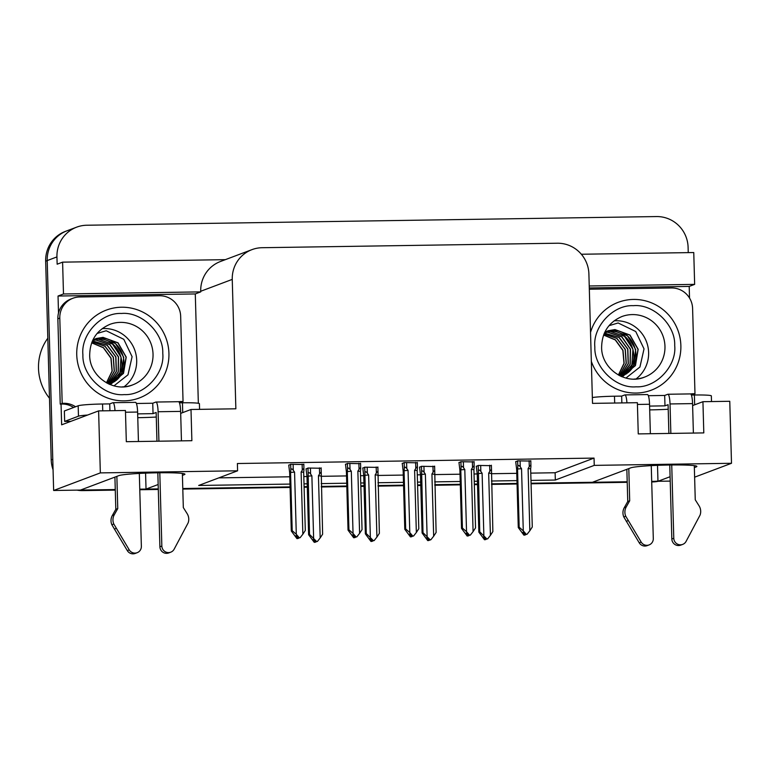 <?xml version="1.0" encoding="UTF-8"?>
<svg xmlns="http://www.w3.org/2000/svg" width="770" height="770" viewBox="0 0 770 770"><rect width="100%" height="100%" fill="white"/><g stroke="black" fill="none" stroke-linecap="round" stroke-linejoin="round"><path stroke-width="1.16" d="M137.792 417.686A33.38 2.214 -1.6 0 1 137.763 417.686A33.38 2.214 -1.6 0 0 156.281 417.051M668.216 409.265A33.38 2.214 -1.6 0 1 649.726 409.89A33.38 2.214 -1.6 0 1 649.697 409.89M694.347 467.583L696.292 466.851A33.38 2.214 178.4 0 0 696.879 466.418A33.38 2.214 178.4 0 0 666.618 465.061A33.38 2.214 178.4 0 0 630.746 467.852L592.409 482.289L531.059 483.223L627.194 481.76M182.413 475.379L184.367 474.638A33.38 2.214 178.4 0 0 184.944 474.204A33.38 2.214 178.4 0 0 154.683 472.857A33.38 2.214 178.4 0 0 118.811 475.639L80.475 490.076L53.64 490.49L47.211 260.578A31.291 30.665 -110.6 0 1 66.913 230.827A31.291 30.665 -110.6 0 0 47.211 260.578L52.764 459.276L51.205 459.863L45.661 261.165A31.291 30.665 -110.6 0 1 65.354 231.414L76.644 227.16A31.291 30.665 -110.6 0 1 86.798 225.235L656.502 216.562A31.291 30.665 -110.6 0 1 688.101 247.305L688.255 252.618M670.218 481.106L657.965 481.289L670.093 476.717M657.513 465.34L657.965 481.289M517.045 483.435L491.52 483.82L517.045 483.435M477.506 484.032L474.31 484.08L477.506 484.032M460.296 484.301L434.781 484.686L460.296 484.301M420.767 484.898L417.571 484.946L420.767 484.898M403.557 485.158L378.031 485.552L403.557 485.158M364.017 485.764L360.822 485.812L364.017 485.764M346.808 486.024L321.283 486.409L346.808 486.024M307.269 486.63L304.083 486.678L307.269 486.63M290.069 486.89L182.788 488.517L290.069 486.89M139.765 489.171L158.283 488.892L146.03 489.085L158.158 484.513M145.578 473.136L146.03 489.085M58.51 312.986L58.039 296.026L195.291 293.938L198.342 403.268M530.982 480.413L555.324 480.037L594.247 465.378L731.5 463.29L729.768 401.286L702.933 401.699L703.799 432.904L638.253 433.905L637.377 402.691L592.515 403.374L588.896 273.966A31.291 30.665 69.4 0 0 557.297 243.224L262.108 247.709A31.291 30.665 69.4 0 0 251.944 249.644A31.291 30.665 69.4 0 0 232.251 279.394L235.861 408.803L190.999 409.486L191.874 440.7L126.319 441.691L125.443 410.487L98.608 410.891L61.639 424.819L61.051 404.067M589.291 287.942L689.198 286.421L689.525 298.029M692.211 394.461L692.23 395.029M225.331 259.663L62.601 262.147L63.486 293.976L200.739 291.888L195.291 293.938M63.486 293.976L58.039 296.026M589.233 285.978L694.646 284.371L689.198 286.421M251.944 249.644L220.422 261.511A31.291 30.665 69.4 0 0 200.72 291.262L200.739 291.888M694.646 284.371L693.76 252.541L581.35 254.244M62.601 262.147L57.153 264.197L56.941 256.911A31.291 30.665 -110.6 0 1 76.644 227.16M731.5 463.29L694.617 477.179M98.608 410.891L100.341 472.896L53.64 490.49M100.341 472.896L237.593 470.807L198.67 485.466L289.982 484.08M303.996 483.858L307.192 483.81M321.206 483.599L346.731 483.214M360.745 483.002L363.94 482.954M377.954 482.742L403.48 482.347M417.494 482.136L420.68 482.087M434.694 481.876L460.219 481.481M474.233 481.269L477.429 481.221M491.443 481.009L516.968 480.624M190.999 409.486L180.68 413.375M702.933 401.699L692.615 405.578M530.78 473.127L555.122 472.751L594.045 458.092L237.391 463.521L237.593 470.807M594.045 458.092L594.247 465.378M555.122 472.751L555.324 480.037M218.834 477.872L289.78 476.794M303.794 476.582L306.989 476.534L308.616 534.726L309.511 534.39L308.154 473.916C308.52 472.212 309.338 472.251 310.599 474.041L310.435 468.006M321.003 476.322L346.529 475.927M360.543 475.716L363.738 475.668L365.365 533.87L366.26 533.533L364.903 473.05C365.259 471.346 366.077 471.394 367.348 473.184L367.175 467.14M377.752 475.456L403.278 475.071M417.292 474.849L420.478 474.801L422.104 533.004L423 532.667L421.642 472.193C422.008 470.489 422.826 470.528 424.097 472.318L423.923 466.274M434.492 474.589L460.017 474.204M474.031 473.993L477.227 473.945L478.853 532.137L479.749 531.8L478.391 471.327C478.757 469.623 479.566 469.661 480.836 471.452L480.673 465.407M491.241 473.723L516.766 473.338M360.581 463.665L347.395 463.444L345.48 464.454M417.321 462.799L404.135 462.578L402.229 463.598M474.07 461.933L460.883 461.721L458.968 462.731M530.809 461.066L517.632 460.855L515.717 461.865M303.832 464.522L290.646 464.31L288.731 465.321M377.897 467.39L364.711 467.178L362.795 468.189M434.646 466.524L421.459 466.312L419.544 467.323M491.385 465.667L478.199 465.446L476.293 466.466M321.148 468.256L307.971 468.035L306.056 469.055M115.269 489.547L84.363 490.018A31.291 30.665 -110.6 0 1 80.994 489.884M657.955 481.038A31.291 30.665 -110.6 0 1 654.067 481.346L651.699 481.385M658.302 481.289A31.291 30.665 -110.6 0 1 652.508 481.933L651.718 481.943M627.213 482.318L531.079 483.781M517.065 483.993L491.539 484.388M477.525 484.6L474.33 484.648M460.316 484.859L434.79 485.244M420.776 485.466L417.581 485.514M403.567 485.726L378.051 486.111M364.037 486.322L360.841 486.37M346.827 486.582L321.302 486.977M307.288 487.189L304.092 487.237M290.078 487.449L182.798 489.085M158.302 489.46L139.784 489.739M115.279 490.115L82.814 490.606A31.291 30.665 -110.6 0 1 76.99 490.134M53.053 469.7A31.291 30.665 -110.6 0 1 51.205 459.863M309.511 534.39L316.576 541.454L317.413 541.445L315.796 541.753L313.688 539.308L312.909 539.606L315.017 542.041L314.237 542.33L308.616 534.726M315.017 542.041L314.237 542.33M306.046 468.766L306.989 476.514M321.263 473.714C321.321 472.01 320.772 472.077 319.617 473.906L318.443 475.754L320.176 537.941L322.62 534.197L321.138 467.842M313.621 538.038L311.879 475.85L310.599 474.041M320.176 537.941L317.413 541.445M315.633 541.551L315.854 542.032L314.863 542.176M316.576 541.454L315.796 541.753M307.885 476.178L311.879 475.85M320.994 475.976L318.443 475.754M315.209 541.069L315.228 542.041M314.863 542.321L315.642 542.032M297.547 538.596L298.539 538.297L297.538 538.451M298.481 538.018L300.098 537.71L298.481 538.018L296.373 535.583L295.593 535.872L297.913 538.307L296.922 538.605L291.301 531.002L292.196 530.665L290.569 472.443L294.564 472.125L293.283 470.316L293.11 464.272M297.701 538.307L296.922 538.605M297.913 538.307L297.884 537.335M302.129 464.137L302.292 470.172C303.457 468.343 304.006 468.285 303.948 469.989L303.823 464.108M302.292 470.172L301.118 472.02L303.678 472.241L303.948 469.989M301.118 472.02L302.86 534.207L305.305 530.463L303.678 472.241M302.86 534.207L300.098 537.71M290.569 472.443L290.839 470.181C291.204 468.478 292.013 468.526 293.283 470.316M292.196 530.665L296.296 534.303L294.564 472.125M299.251 537.72L296.296 534.303M288.731 465.032L289.674 472.78L291.301 531.002M366.26 533.533L373.315 540.588L374.162 540.578L372.545 540.887L370.437 538.451L369.658 538.74L371.766 541.175L370.986 541.474L365.365 533.87M371.766 541.175L370.986 541.474M362.795 467.9L363.738 475.648M378.012 472.857C378.07 471.153 377.521 471.211 376.357 473.04L375.183 474.888L376.925 537.075L379.369 533.331L377.887 466.976M370.36 537.171L368.628 474.994L367.348 473.184M376.925 537.075L374.162 540.578M372.372 540.694L372.603 541.166L371.602 541.32M373.315 540.588L372.545 540.887M364.633 475.311L368.628 474.994M377.743 475.109L375.183 474.888M371.949 540.203L371.977 541.175M371.612 541.464L372.391 541.166M423 532.667L430.064 539.731L430.902 539.712L430.122 540.011L429.285 540.02L427.177 537.585L426.397 537.874L428.505 540.319L427.725 540.607L422.104 533.004M428.505 540.319L427.725 540.607M419.534 467.034L420.478 474.782M434.761 471.991C434.819 470.287 434.261 470.345 433.106 472.183L431.932 474.031L433.664 536.209L436.109 532.465L434.627 466.11M427.109 536.315L425.377 474.128L424.097 472.318M433.664 536.209L430.902 539.712M429.121 539.828L429.352 540.299L428.351 540.453M430.064 539.731L429.285 540.02M421.373 474.445L425.377 474.128M434.482 474.253L431.932 474.031M428.697 539.337L428.726 540.309M428.351 540.598L429.131 540.309M479.749 531.8L486.813 538.865L487.651 538.856L486.034 539.154L483.926 536.719L483.146 537.017L485.254 539.452L484.474 539.741L478.853 532.137M485.254 539.452L484.474 539.741M476.284 466.168L477.227 473.925M491.501 471.125C491.558 469.421 491.01 469.488 489.855 471.317L488.671 473.165L490.413 535.352L492.858 531.598L491.52 470.595M483.858 535.448L482.116 473.261L480.836 471.452M490.413 535.352L487.651 538.856M485.86 538.962L486.091 539.433L485.09 539.587M486.813 538.865L486.034 539.154M478.122 473.589L482.116 473.261M491.231 473.386L488.671 473.165M485.437 538.471L485.466 539.443M485.1 539.731L485.88 539.443M354.287 537.729L355.288 537.431L354.287 537.585M355.057 536.96L355.066 537.441M355.22 537.152L356.837 536.844L355.22 537.152L353.112 534.717L352.333 535.006L354.662 537.441L353.661 537.739L348.04 530.135L348.935 529.799L347.308 471.577L351.312 471.259L350.032 469.45L349.859 463.405M354.441 537.45L353.661 537.739M354.662 537.441L354.633 536.469M358.878 463.271L359.041 469.315C360.196 467.486 360.755 467.419 360.697 469.123L360.562 463.242M359.041 469.315L357.867 471.163L360.418 471.384L360.697 469.123M357.867 471.163L359.6 533.341L362.044 529.596L360.418 471.384M359.6 533.341L356.837 536.844M347.308 471.577L347.578 469.325C347.944 467.621 348.762 467.659 350.032 469.45M348.935 529.799L353.045 533.446L351.312 471.259M356 536.863L353.045 533.446M345.47 464.166L346.413 471.914L348.04 530.135M411.036 536.863L412.027 536.575L411.026 536.719M411.796 536.093L411.815 536.575M411.969 536.286L413.586 535.987L411.969 536.286L409.861 533.851L409.082 534.149L411.401 536.584L410.41 536.873L404.789 529.269L405.684 528.932L404.058 470.72L408.052 470.393L406.772 468.584L406.608 462.539M411.19 536.584L410.41 536.873M411.401 536.584L411.373 535.602M415.617 462.404L415.79 468.449C416.945 466.62 417.494 466.553 417.436 468.256L417.311 462.375M415.79 468.449L414.606 470.297L417.167 470.518L417.436 468.256M414.606 470.297L416.349 532.484L418.793 528.73L417.167 470.518M416.349 532.484L413.586 535.987M404.058 470.72L404.327 468.458C404.693 466.755 405.501 466.793 406.772 468.584M405.684 528.932L409.794 532.58L408.052 470.393M412.749 535.997L409.794 532.58M402.219 463.299L403.162 471.057L404.789 529.269M467.775 536.007L468.776 535.708L467.775 535.853M468.709 535.429L470.326 535.121L468.709 535.429L466.601 532.994L465.821 533.283L468.15 535.718L467.159 536.016L461.528 528.403L462.423 528.066L460.797 469.854L464.801 469.536L463.521 467.717L463.347 461.682M467.929 535.718L467.159 536.016M468.15 535.718L468.122 534.746M472.366 461.538L472.53 467.583C473.694 465.754 474.243 465.686 474.185 467.39L474.06 461.519M472.53 467.583L471.356 469.431L473.916 469.652L474.185 467.39M471.356 469.431L473.088 531.618L475.533 527.874L473.916 469.652M473.088 531.618L470.326 535.121M460.797 469.854L461.076 467.592C461.432 465.889 462.25 465.937 463.521 467.717M462.423 528.066L466.533 531.714L464.801 469.536M469.488 535.131L466.533 531.714M458.958 462.443L459.902 470.191L461.528 528.403M524.524 535.14L525.515 534.842L524.524 534.996M525.458 534.563L527.075 534.255L525.458 534.563L523.35 532.128L522.57 532.416L524.89 534.852L523.898 535.15L518.277 527.546L519.173 527.209L517.546 468.988L521.54 468.67L520.26 466.861L520.096 460.816M524.678 534.852L523.898 535.15M524.89 534.852L524.871 533.88M529.106 460.681L529.279 466.716C530.434 464.887 530.982 464.83 530.925 466.533L530.8 460.653M529.279 466.716L528.095 468.574L530.655 468.795L530.925 466.533M528.095 468.574L529.837 530.751L532.282 527.007L530.655 468.795M529.837 530.751L527.075 534.255M517.546 468.988L517.815 466.726C518.181 465.022 518.999 465.07 520.26 466.861M519.173 527.209L523.282 530.857L521.54 468.67M526.237 534.274L523.282 530.857M515.707 461.577L516.651 469.325L518.277 527.546M668.889 433.433L668.081 404.683L664.972 405.848L664.683 395.453L667.792 394.279A10.434 1.964 89.1 0 1 667.927 394.25A10.434 1.964 89.1 0 1 670.025 403.952L670.853 433.404M671.738 464.974L673.779 538.269L671.835 539L669.765 465.003M664.972 405.848L649.591 406.088M664.683 395.453L648.35 395.693M711.499 401.565L711.345 395.876A20.857 1.386 178.4 0 0 694.386 395L691.373 395.039M621.852 402.931L621.659 396.107L614.489 396.213A20.857 1.386 178.4 0 0 592.351 397.522M589.329 289.347A20.857 20.444 -110.6 0 1 591.639 289.183L671.536 287.97A20.857 20.444 -110.6 0 1 692.596 308.462L694.983 393.768L693.038 394.5A20.857 20.444 69.4 0 0 692.115 394.452M691.104 394.461A20.857 20.444 -110.6 0 1 692.115 394.461M690.613 393.942A20.857 20.444 -110.6 0 1 694.983 393.768M626.934 402.854A10.434 1.964 89.1 0 0 624.903 394.904A10.434 1.964 89.1 0 0 624.768 394.933L621.659 396.107M628.801 468.584L629.696 500.779L627.752 501.511L626.847 469.315M651.256 465.638L653.297 538.577A6.66 6.526 -110.6 0 1 649.1 544.91L647.156 545.641A6.66 6.526 69.4 0 1 639.235 542.821L623.796 516.949A10.434 10.222 -110.6 0 1 624.278 507.671L627.752 501.511M629.696 500.779L626.231 506.939L624.278 507.671M623.796 516.949L625.74 516.218L641.189 542.09A6.66 6.526 -110.6 0 0 649.1 544.91M650.371 433.722L649.543 404.26A10.434 1.964 -90.9 0 0 647.435 394.567L624.903 394.904M625.74 516.218A10.434 10.222 -110.6 0 1 626.231 506.939M626.289 521.3L628.233 520.559M693.385 433.067L692.567 403.605A10.434 1.964 -90.9 0 0 690.459 393.913L667.927 394.25M671.835 539A6.66 6.526 69.4 0 0 680.719 545.131L682.672 544.4A6.66 6.526 -110.6 0 0 686.08 541.406L700.065 515.091A10.434 10.222 -110.6 0 0 699.064 505.832L695.252 499.788L694.299 465.638M682.672 544.4A6.66 6.526 -110.6 0 1 673.779 538.269M156.955 441.229L156.146 412.47L153.037 413.644L152.749 403.239L155.858 402.065A10.434 1.964 89.1 0 1 155.992 402.046A10.434 1.964 89.1 0 1 158.091 411.738L158.918 441.2M159.804 472.77L161.844 546.055L159.9 546.787L157.831 472.79M153.037 413.644L137.657 413.875M152.749 403.239L136.415 403.49M199.565 409.361L199.411 403.673A20.857 1.386 178.4 0 0 182.452 402.787L179.439 402.835M109.918 410.718L109.725 403.894L102.554 404A20.857 1.386 178.4 0 0 78.174 405.78L64.362 410.988L64.651 421.392A20.857 1.386 -1.6 0 1 70.811 421.363M72.938 298.26L70.984 298.991A20.857 20.444 69.4 0 0 57.856 318.828L59.8 318.087A20.857 20.444 -110.6 0 1 79.705 296.97L159.602 295.757A20.857 20.444 -110.6 0 1 180.661 316.249L183.048 401.555L181.104 402.286A20.857 20.444 69.4 0 0 180.18 402.248A20.857 20.444 -110.6 0 0 179.169 402.248M57.856 318.828L60.233 404.125A20.857 20.444 -110.6 0 1 73.612 407.503M60.233 404.125L62.187 403.393A20.857 20.444 -110.6 0 1 75.556 406.772M59.8 318.087L62.187 403.393M178.688 401.728A20.857 20.444 -110.6 0 1 183.048 401.555M87.636 415.03A20.857 1.386 178.4 0 0 78.473 416.185L64.651 421.392M115 410.641A10.434 1.964 89.1 0 0 112.969 402.7A10.434 1.964 89.1 0 0 112.843 402.72L109.725 403.894M116.867 476.37L117.762 508.575L115.818 509.307L114.913 477.102M139.322 473.425L141.362 546.373A6.66 6.526 -110.6 0 1 137.166 552.696L135.222 553.438A6.66 6.526 69.4 0 1 127.3 550.608L111.862 524.745A10.434 10.222 -110.6 0 1 112.343 515.467L115.818 509.307M117.762 508.575L114.297 514.726L112.343 515.467M111.862 524.745L113.806 524.014L129.254 549.876A6.66 6.526 -110.6 0 0 137.166 552.696M138.436 441.508L137.609 412.046A10.434 1.964 -90.9 0 0 135.501 402.354L112.969 402.7M113.806 524.014A10.434 10.222 -110.6 0 1 114.297 514.726M114.355 529.086L116.299 528.355M181.451 440.854L180.632 411.392A10.434 1.964 -90.9 0 0 178.524 401.699L155.992 402.046M159.9 546.787A6.66 6.526 69.4 0 0 168.794 552.927L170.738 552.186A6.66 6.526 -110.6 0 0 174.145 549.193L188.13 522.878A10.434 10.222 -110.6 0 0 187.129 513.619L183.318 507.574L182.365 473.435M170.738 552.186A6.66 6.526 -110.6 0 1 161.844 546.055M674.712 345.634C676.801 365.942 656.223 387.926 636.135 386.81C616.193 388.783 594.142 367.733 594.835 347.318L594.825 346.856C592.736 326.547 613.315 304.564 633.402 305.68C653.345 303.707 675.396 324.757 674.703 345.172L674.712 345.634M622.843 376.376L635.279 365.635L638.012 349.339L629.85 335.104L614.758 329.608L607.732 330.811M606.115 331.447L612.583 330.426L627.425 335.73L635.712 349.532L633.566 365.615L621.852 376.713L635.452 365.586L638.166 349.282L630.004 335.046L614.912 329.55L604.883 332.034L610.09 331.369L624.47 336.288L632.95 349.291L631.843 364.903L621.506 376.569M621.842 376.703L628.214 372.507C644.644 359.041 632.998 329.098 612.419 330.484L605.903 331.543M604.97 331.986L610.244 331.302C630.822 329.935 642.45 359.86 626.039 373.334L621.544 376.578M604.662 332.486L607.751 332.245L621.717 336.856L630.322 349.147L630.072 364.297L620.957 376.328M621.005 376.347L630.187 364.335L630.505 349.156L621.9 336.817L607.905 332.188L604.681 332.447M604.354 333.16L618.984 337.443L627.675 349.07L628.185 363.719L620.235 376.001M620.293 376.02L628.31 363.758L627.848 349.07L619.167 337.404L604.383 333.112M603.988 334.016L616.818 338.444L625.163 349.464L626.145 363.392L619.369 375.567M604.017 333.949L616.914 338.348L625.317 349.407L626.279 363.401L619.426 375.596M603.593 335.037L615.278 339.936L622.834 350.369L623.998 363.325L618.377 375.038M618.445 375.077L624.143 363.334L622.997 350.311L615.384 339.83L603.622 334.969M590.532 332.428A46.931 45.988 -110.6 0 1 618.223 302.321A46.931 45.988 -110.6 0 1 633.46 299.434A46.931 45.988 -110.6 0 1 679.987 337.664A46.931 45.988 -110.6 0 1 651.314 390.169A46.931 45.988 -110.6 0 1 636.078 393.056A46.931 45.988 -110.6 0 1 591.341 361.39M636.01 378.984A32.33 31.686 69.4 0 0 646.838 342.708A32.33 31.686 69.4 0 0 615.962 320.734A32.33 31.686 69.4 0 0 614.113 320.82M625.923 378.07L639.928 367.03L644.028 348.887L635.741 331.524L618.137 322.967L609.012 325.681M162.778 353.43C164.867 373.729 144.288 395.713 124.201 394.606C104.258 396.579 82.207 375.519 82.9 355.114L82.891 354.643C80.802 334.344 101.38 312.36 121.468 313.467C141.41 311.494 163.461 332.553 162.768 352.958L162.778 353.43M110.909 384.163L123.344 373.431L126.078 357.136L117.916 342.9L102.824 337.395L95.798 338.598M93.969 339.329L100.485 338.271C121.063 336.894 132.709 366.838 116.28 380.303L109.908 384.5L123.518 373.373L126.232 357.078L118.07 342.842L102.978 337.337L92.949 339.82M109.918 384.5L121.631 373.402L123.778 357.319L115.49 343.516L100.649 338.213L94.181 339.233M93.035 339.782L98.31 339.098C118.888 337.722 130.515 367.646 114.104 381.121L109.609 384.374M92.958 339.82L98.156 339.156L112.535 344.084L121.015 357.078L119.908 372.69L109.571 384.355M92.727 340.282L95.817 340.032L109.783 344.642L118.388 356.943L118.137 372.083L109.022 384.124M109.07 384.143L118.262 372.131L118.57 356.953L109.966 344.604L95.981 339.974L92.746 340.244M92.429 340.946L107.049 345.23L115.741 356.856L116.251 371.515L108.3 383.787M108.358 383.816L116.376 371.554L115.914 356.866L107.232 345.191L92.448 340.898M92.053 341.813L104.884 346.24L113.228 357.261L114.21 371.188L107.434 383.354M92.082 341.736L104.99 346.144L113.382 357.203L114.355 371.188L107.492 383.383M91.659 342.833L103.344 347.722L110.909 358.166L112.064 371.121L106.443 382.825M106.51 382.863L112.208 371.121L111.063 358.098L103.45 347.626L91.688 342.756M124.143 400.852A46.931 45.988 -110.6 0 1 77.626 362.612A46.931 45.988 -110.6 0 1 106.289 310.118A46.931 45.988 -110.6 0 1 121.525 307.22A46.931 45.988 -110.6 0 1 168.053 345.461A46.931 45.988 -110.6 0 1 139.38 397.955A46.931 45.988 -110.6 0 1 124.143 400.852M124.085 386.771A32.33 31.686 69.4 0 0 134.904 350.504A32.33 31.686 69.4 0 0 104.037 328.53A32.33 31.686 69.4 0 0 102.179 328.617M47.807 338.213A49.02 48.038 69.4 0 0 38.5 368.397A49.02 48.038 69.4 0 0 49.492 398.273M113.989 385.857L127.993 374.817L132.094 356.683L123.806 339.32L106.202 330.753L97.078 333.468M696.273 466.014L696.292 466.851M56.941 256.911L45.661 261.165M232.251 279.394L200.72 291.262M184.338 473.81L184.367 474.638M652.508 481.933L654.067 481.346M82.814 490.606L84.363 490.018M308.154 473.916L307.99 468.035M319.444 467.862L319.617 473.906M290.839 470.181L290.675 464.31M364.903 473.05L364.739 467.178M376.193 467.005L376.357 473.04M421.642 472.193L421.479 466.312M432.942 466.139L433.106 472.183M478.391 471.327L478.228 465.446M489.682 465.272L489.855 471.317M347.578 469.325L347.414 463.444M404.327 468.458L404.163 462.578M461.076 467.592L460.912 461.721M517.815 466.726L517.652 460.855M694.656 404.808L694.386 395M614.489 396.213L614.681 403.037M637.425 404.442L649.543 404.26M670.025 403.952L692.567 403.605M639.235 542.821L641.189 542.09M182.721 412.605L182.452 402.787M102.554 404L102.747 410.833M78.174 405.78L78.473 416.185M125.491 412.239L137.609 412.046M158.091 411.738L180.632 411.392M127.3 550.608L129.254 549.876M644.606 377.088C625.442 385.327 601.476 368.512 601.62 347.578C601.832 332.707 608.56 322.37 621.813 316.576A32.33 31.686 -110.6 0 1 632.314 314.583A32.33 31.686 -110.6 0 1 664.953 345.98A32.33 31.686 -110.6 0 1 644.606 377.088A32.33 31.686 -110.6 0 1 634.114 379.081M626.655 373.825L626.039 373.334M132.671 384.885C113.508 393.114 89.541 376.309 89.686 355.374C89.898 340.504 96.625 330.166 109.879 324.363A32.33 31.686 -110.6 0 1 120.38 322.37A32.33 31.686 -110.6 0 1 153.018 353.767A32.33 31.686 -110.6 0 1 132.671 384.885A32.33 31.686 -110.6 0 1 122.18 386.877M114.72 381.612L114.104 381.121M491.53 470.595L491.375 465.244M616.674 302.908L618.223 302.321M649.755 390.756L651.314 390.169M104.739 310.695L106.289 310.118M137.82 398.542L139.38 397.955"/></g></svg>
